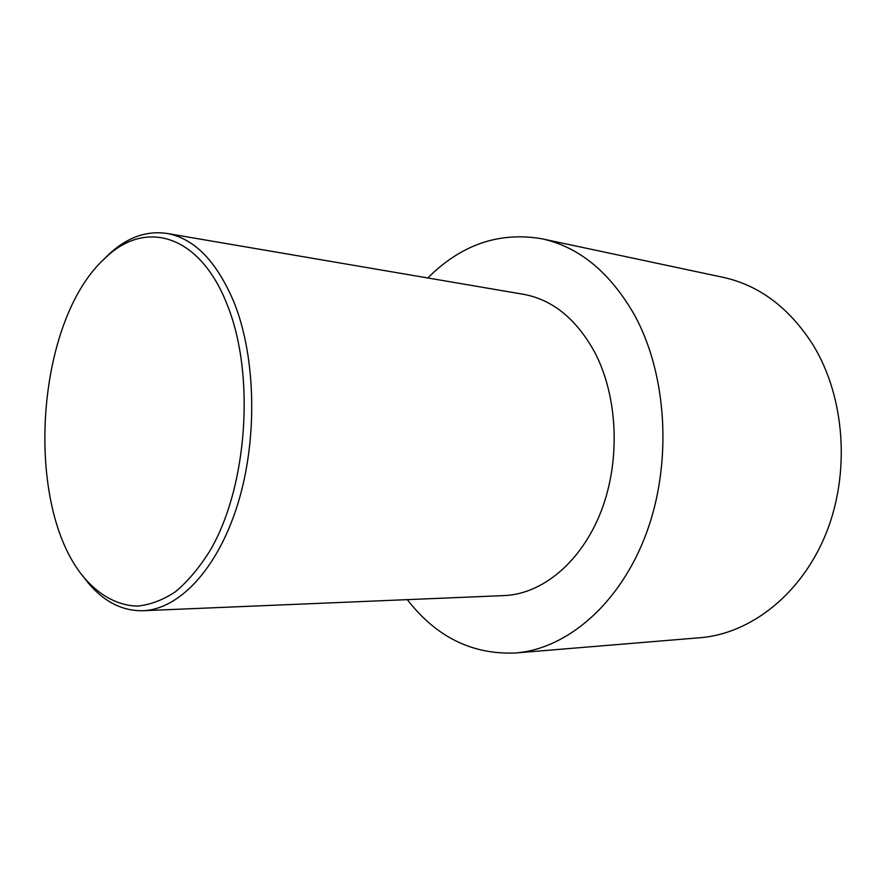 <?xml version="1.0" encoding="UTF-8"?>
<svg xmlns="http://www.w3.org/2000/svg" width="886" height="886" viewBox="0 0 886 886"><rect width="100%" height="100%" fill="white"/><g stroke="black" fill="none" stroke-linecap="round" stroke-linejoin="round"><path stroke-width="1.33" d="M407.327 599.645C436.178 636.979 472.227 654.765 515.453 652.982C567.018 648.984 620.134 603.942 646.304 533.461C672.441 463.057 667.213 374.745 634.531 315.073C610.022 272.323 579.123 246.895 541.833 238.777C499.172 231.534 461.174 244.591 427.816 277.971M82.498 575.568L87.924 582.589C103.85 601.683 122.179 611.063 142.912 610.72L504.189 595.58C542.31 594.118 581.449 562.023 601.096 511.366C620.721 460.753 617.952 396.651 594.794 352.418C576.376 318.971 552.576 299.601 523.382 294.285L166.945 233.439C146.411 230.471 127.041 237.448 108.823 254.371L102.554 260.65M142.912 610.72C178.906 609.457 217.38 569.388 237.548 504.787C257.693 440.276 256.132 358.287 234.402 303.233C217.07 261.724 194.588 238.456 166.945 233.439M227.636 305.847C200.214 233.97 145.204 219.03 105.534 257.771C35.008 320.344 23.069 507.789 85.089 578.802C100.151 595.791 117.938 605.437 137.064 606.135C149.967 604.928 162.814 600.11 175.583 591.66C188.087 581.138 199.693 567.273 210.381 550.062C247.393 486.525 255.312 375.188 227.636 305.847M515.453 652.982L700.106 637.721C750.542 633.734 801.354 594.373 825.94 533.749C850.482 473.179 845.022 397.437 813.304 345.341C789.548 307.974 759.468 285.303 723.054 277.329L541.833 238.777M85.089 578.802L87.924 582.589M105.534 257.771L108.823 254.371"/></g></svg>
